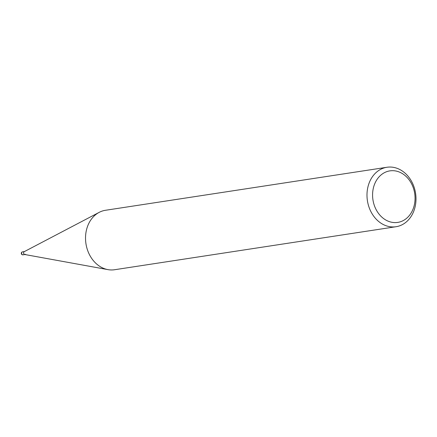<?xml version="1.0" encoding="UTF-8"?>
<svg xmlns="http://www.w3.org/2000/svg" width="437" height="437" viewBox="0 0 437 437"><rect width="100%" height="100%" fill="white"/><g stroke="black" fill="none" stroke-linecap="round" stroke-linejoin="round"><path stroke-width="0.66" d="M376.989 171.774A30.077 24.363 81.3 0 0 369.014 207.171A30.077 24.363 81.3 0 0 396.037 226.721A30.077 24.363 81.3 0 0 405.995 222.215A30.077 24.363 81.3 0 0 413.97 186.817A30.077 24.363 81.3 0 0 386.947 167.267A30.077 24.363 81.3 0 0 376.989 171.774M406.383 218.495A26.062 21.113 -98.7 0 1 376.694 210.65A26.062 21.113 -98.7 0 1 381.25 174.784A26.062 21.113 -98.7 0 1 410.938 182.628A26.062 21.113 -98.7 0 1 406.383 218.495M396.037 226.721L114.576 269.733A30.077 24.363 -98.7 0 1 107.944 269.629A30.077 24.363 -98.7 0 1 86.439 246.266A30.077 24.363 -98.7 0 1 95.528 214.786A30.077 24.363 -98.7 0 1 99.188 212.355A30.077 24.363 -98.7 0 1 105.492 210.279L386.947 167.267M24.505 251.559A1.502 1.218 81.3 0 0 24.292 251.641A1.502 1.218 81.3 0 0 24.111 251.761A1.502 1.218 81.3 0 0 23.658 253.34A1.502 1.218 81.3 0 0 24.734 254.503L107.944 269.629M24.111 251.761A1.502 1.218 81.3 0 0 23.713 253.531A1.502 1.218 81.3 0 0 25.062 254.509A1.502 1.218 81.3 0 0 25.559 254.285M23.03 254.82A1.502 1.218 -98.7 0 1 21.681 253.842A1.502 1.218 -98.7 0 1 22.079 252.073A1.502 1.218 -98.7 0 1 22.577 251.849A1.502 1.502 0 0 0 21.429 253.946A1.502 1.502 0 0 0 23.03 254.82L24.898 254.536M24.292 251.641L99.188 212.355M24.445 251.565L22.577 251.849"/></g></svg>
